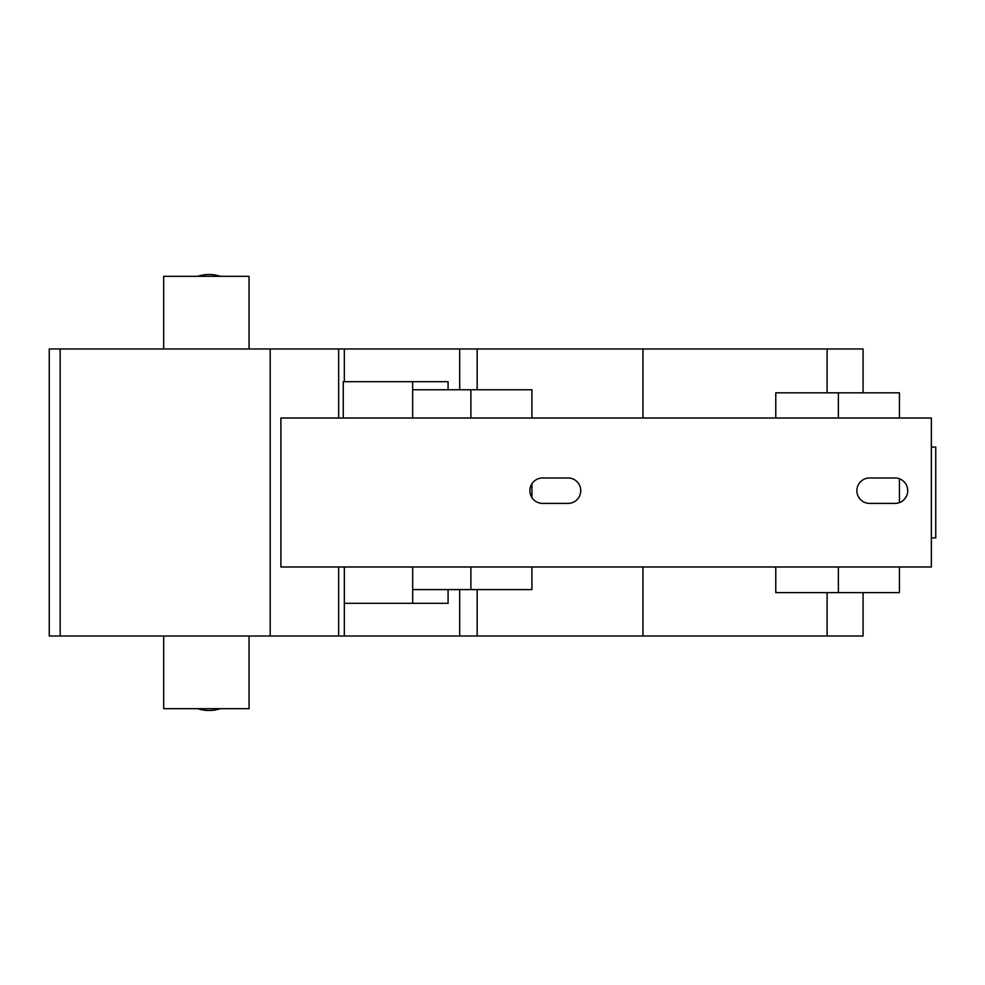 <?xml version="1.0" encoding="UTF-8"?>
<svg xmlns="http://www.w3.org/2000/svg" width="985" height="985" viewBox="0 0 985 985"><rect width="100%" height="100%" fill="white"/><g stroke="black" fill="none" stroke-linecap="round" stroke-linejoin="round"><path stroke-width="1.48" d="M270.185 348.986L270.185 636.014L49.25 636.014L49.25 348.986L863.082 348.986L863.082 392.818M863.082 592.638L863.082 636.014L827.117 636.014L827.117 592.638M270.185 636.014L827.117 636.014M60.159 348.986L60.159 636.014L60.147 348.986M338.655 348.986L338.655 418.022M338.655 566.978L338.655 636.014M459.675 348.986L459.675 389.764M459.675 589.596L459.675 636.014M344.331 348.986L344.331 381.688M412.678 566.978L412.678 603.312L344.344 603.312L344.344 566.978L344.331 636.014M827.117 392.818L827.117 348.986M642.959 348.986L642.959 418.022M642.959 566.978L642.959 636.014M477.171 348.986L477.171 389.764M477.171 589.596L477.171 636.014M163.682 348.986L163.682 276.317L249.057 276.317L249.057 348.986M249.057 636.014L249.057 708.683L163.682 708.683L163.682 636.014M931.354 447.079L935.75 447.079L935.75 537.921L931.354 537.921M220.443 708.683A36.334 36.334 -90 0 1 197.751 708.683M197.751 276.317A36.334 36.334 -90 0 1 220.443 276.317M899.416 418.022L899.416 392.818L775.774 392.818L775.774 418.022M775.774 566.978L775.774 592.638L899.416 592.638L899.416 566.978M838.37 392.818L838.37 418.022M838.37 566.978L838.37 592.638M899.416 502.621L899.416 478.747M531.925 418.022L531.925 389.764L412.653 389.764M470.879 566.978L470.879 589.596L412.678 589.596M470.879 389.764L470.879 418.022M470.879 589.596L531.925 589.596L531.925 566.978M531.925 497.585L531.925 483.77M869.595 503.397L895.033 503.397A12.719 12.719 0 0 0 907.739 490.678A12.719 12.719 0 0 0 895.033 477.971L869.595 477.971A12.719 12.719 0 0 0 856.876 490.678A12.719 12.719 0 0 0 869.595 503.397M568.037 477.971L542.6 477.971A12.719 12.719 0 0 0 529.881 490.629A12.719 12.719 0 0 0 542.501 503.397L568.037 503.397A12.719 12.719 0 0 0 580.756 490.678A12.719 12.719 0 0 0 568.037 477.971M280.91 418.022L931.354 418.022L931.354 566.978L280.91 566.978L280.91 418.022M412.653 418.022L412.653 381.688L448.077 381.688L448.077 389.764M448.077 589.596L448.077 603.312L412.678 603.312M412.653 381.688L343.26 381.688L343.26 418.022"/></g></svg>
